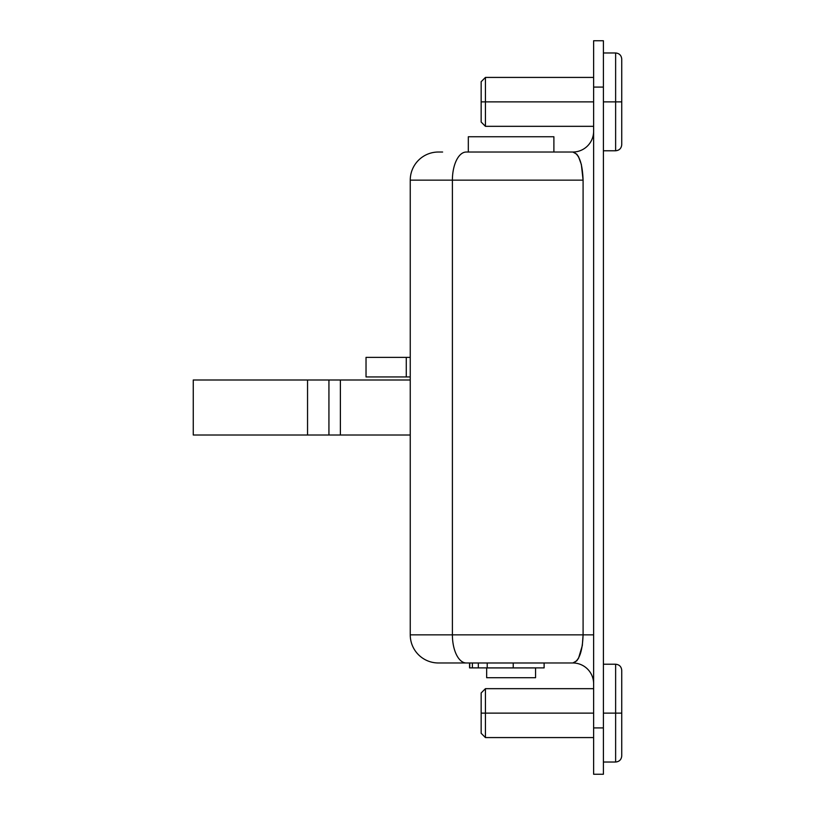<?xml version="1.0" encoding="UTF-8"?>
<svg xmlns="http://www.w3.org/2000/svg" width="815" height="815" viewBox="0 0 815 815"><rect width="100%" height="100%" fill="white"/><g stroke="black" fill="none" stroke-linecap="round" stroke-linejoin="round"><path stroke-width="1.22" d="M410.251 180.146L410.251 634.854L452.396 634.854L452.396 180.146L583.092 180.146L583.092 634.854L452.396 634.854L452.396 180.146L410.251 180.146L410.251 634.854A28.118 28.118 0 0 0 438.368 662.972L572.843 662.972L576.765 660.833L578.538 658.235L582.307 645.612L583.092 634.854L452.396 634.854A28.118 13.865 90 0 0 466.262 662.972L572.843 662.972A20.782 20.782 0 0 1 593.626 683.754A20.782 20.782 0 0 0 572.843 662.972C579.027 661.189 582.44 651.817 583.092 634.854L583.092 180.146L581.36 164.528L578.538 156.765L576.765 154.167L572.843 152.028L466.262 152.028L572.843 152.028A20.782 20.782 0 0 0 593.626 131.246A20.782 20.782 0 0 1 572.843 152.028C579.027 153.811 582.44 163.183 583.092 180.146L452.396 180.146A28.118 13.865 -90 0 1 466.262 152.028A28.118 13.865 90 0 0 452.396 180.146L410.251 180.146A28.118 28.118 0 0 1 438.368 152.028A28.118 28.118 0 0 0 410.251 180.146M603.406 40.75L603.406 774.25L593.626 774.25L603.406 774.25L603.406 727.917L593.626 727.917L593.626 774.25L593.626 727.917L603.406 727.917L603.406 87.083L593.626 87.083L593.626 727.917L593.626 87.083L603.406 87.083L603.406 40.75L593.626 40.75L593.626 87.083L593.626 40.75L603.406 40.75M438.847 152.028L440.273 152.028M442.616 152.028L438.368 152.028M438.847 662.972L440.273 662.972M442.616 662.972L466.262 662.972A28.118 13.865 -90 0 1 452.396 634.854L410.251 634.854A28.118 28.118 0 0 0 438.368 662.972M593.626 634.854L583.092 634.854L593.626 634.854M366.027 376.938L366.027 357.378L366.027 376.938L410.251 376.938L406.278 376.938L406.278 357.378L366.027 357.378L406.278 357.378L406.278 376.938L366.027 376.938M410.251 357.378L406.278 357.378L410.251 357.378M328.934 435.006L307.55 435.006L307.55 379.994L328.934 379.994L328.934 435.006L410.251 435.006L340.385 435.006L340.385 379.994L410.251 379.994L340.385 379.994L340.385 435.006L328.934 435.006L328.934 379.994L340.385 379.994L193.257 379.994L307.55 379.994L307.55 435.006L328.934 435.006M193.257 435.006L307.55 435.006L193.257 435.006L193.257 379.994L193.257 435.006M486.657 667.923L486.657 677.703L535.557 677.703L535.557 667.923L486.657 667.923L535.557 667.923L535.557 677.703L486.657 677.703L486.657 667.923M468.319 136.747L468.319 152.028L468.319 136.747L553.894 136.747L468.319 136.747M553.894 152.028L553.894 136.747L553.894 152.028M485.434 713.125L481.156 713.125L481.156 733.296L481.156 713.125L485.434 713.125L485.434 737.575L485.434 713.125L593.626 713.125L485.434 713.125L485.434 688.675L485.434 713.125M603.406 762.025L615.631 762.025C619.339 761.658 621.376 759.621 621.743 755.913C621.376 759.621 619.339 761.658 615.631 762.025L615.631 713.125L603.406 713.125L615.631 713.125L615.631 762.025L615.631 664.225L615.631 713.125L621.743 713.125L615.631 713.125L615.631 664.225C619.339 664.592 621.376 666.629 621.743 670.337L621.743 713.125L621.743 670.337C621.376 666.629 619.339 664.592 615.631 664.225L603.406 664.225M621.743 755.913L621.743 713.125L621.743 755.913M481.156 692.954L481.156 713.125L481.156 692.954L485.434 688.675L593.626 688.675M485.434 101.875L481.156 101.875L481.156 122.046L481.156 101.875L485.434 101.875L485.434 126.325L485.434 101.875L593.626 101.875L485.434 101.875L485.434 77.425L485.434 101.875M603.406 150.775L615.631 150.775L615.631 101.875L603.406 101.875L615.631 101.875L615.631 150.775L615.631 52.975L615.631 101.875L621.743 101.875L615.631 101.875L615.631 52.975C619.339 53.342 621.376 55.379 621.743 59.088L621.743 101.875L621.743 59.088C621.376 55.379 619.339 53.342 615.631 52.975L603.406 52.975M621.743 144.662L621.743 101.875L621.743 144.662C621.376 148.371 619.339 150.408 615.631 150.775C619.339 150.408 621.376 148.371 621.743 144.662M481.156 81.704L481.156 101.875L481.156 81.704L485.434 77.425L593.626 77.425M513.236 667.893L544.114 667.893L513.236 667.893L513.236 663.002L513.236 667.893L478.334 667.893L478.334 663.002L469.562 663.002L469.562 667.893L469.562 663.002L469.735 667.893L469.735 663.002L472.394 663.002L472.394 667.893L472.394 663.002L487.217 663.002L487.217 667.893L513.236 667.893M544.114 663.002L487.217 663.002L487.217 667.893L478.334 667.893L478.334 663.002L544.114 663.002L544.114 667.893M469.562 667.893L478.334 667.893L469.562 667.893M593.626 737.575L485.434 737.575L481.156 733.296M593.626 126.325L485.434 126.325L481.156 122.046"/></g></svg>
